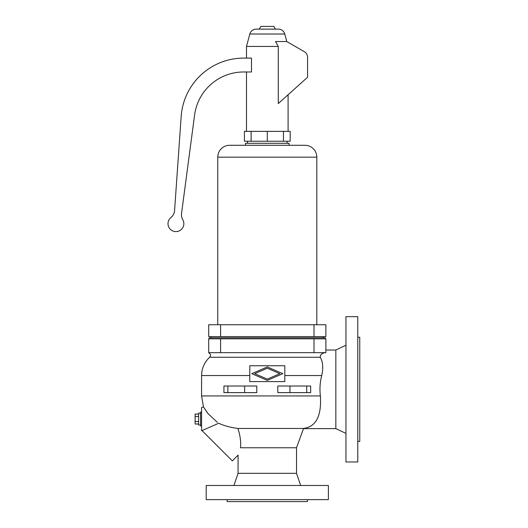 <?xml version="1.0" encoding="UTF-8"?>
<svg xmlns="http://www.w3.org/2000/svg" width="528" height="528" viewBox="0 0 528 528"><rect width="100%" height="100%" fill="white"/><g stroke="black" fill="none" stroke-linecap="round" stroke-linejoin="round"><path stroke-width="0.79" d="M324.997 352.664L324.977 352.664C321.677 353.364 320.1 354.895 320.265 357.258L320.291 357.304M313.995 338.831L208.705 338.831L208.705 352.664L325.882 352.664L325.882 338.831L313.995 338.831L313.995 352.664M282.817 373.672L267.293 380.404L251.77 373.672L267.293 366.934L282.817 373.672M249.79 365.746L249.79 381.592L284.797 381.592L284.797 365.746L249.79 365.746M227.139 499.62L227.139 501.6L307.448 501.6L307.448 499.62M206.197 499.62L206.197 485.483L328.383 485.483L328.383 499.62L206.197 499.62M233.937 485.483L238.069 473.332L296.518 473.332L300.643 485.483M325.413 338.831L325.413 337.808L209.174 337.808L209.174 338.831M238.069 473.332L238.069 455.129L232.32 460.878L202.019 430.577L218.757 423.245C224.07 425.773 230.472 427.508 237.963 428.459L303.376 428.459C316.001 426.888 321.671 416.044 320.377 395.927C319.546 389.03 320.001 382.239 321.73 375.56C323.44 367.97 322.945 361.865 320.265 357.258L209.656 357.258C204.395 362.228 201.703 368.326 201.577 375.56L249.79 375.56M208.19 413.846L203.498 406.969L201.577 407.484L201.577 430.604L202.217 430.775M320.377 395.927L201.577 395.927L203.498 406.969L207.893 413.477L217.364 422.36M296.518 473.332L296.518 447.77L240.517 447.77C237.389 457.208 237.389 457.208 240.517 447.77C237.389 457.208 237.389 457.208 240.517 447.77C241.085 442.147 240.233 435.712 237.963 428.459M218.757 423.245L202.019 430.577M296.518 447.77L303.488 428.617L335.848 428.617L335.848 350.024L345.952 345.239M335.848 428.617L345.952 433.409M357.773 461.974L357.773 316.675L345.952 316.675L345.952 461.974L357.773 461.974M357.773 441.401L359.759 441.401L359.759 337.247L357.773 337.247M325.882 350.024L335.848 350.024M223.931 392.627L223.931 386.021L256.78 386.021L256.78 392.627L223.931 392.627M310.655 386.021L310.655 392.627L277.807 392.627L277.807 386.021L310.655 386.021M279.827 373.672L267.293 368.227L254.76 373.672L267.293 379.111L279.827 373.672M323.433 336.593L323.433 337.808M211.154 336.593L211.154 337.808M220.592 336.593L208.705 336.593L208.705 324.74L220.592 324.74L220.592 336.593L325.882 336.593L325.882 324.74L220.592 324.74M304.94 145.286L229.647 145.286L304.94 145.286A11.887 11.887 0 0 1 316.826 157.172L316.826 324.74M229.647 145.286A11.887 11.887 0 0 0 217.76 157.172L217.76 324.74M245.5 145.286L245.5 143.299L289.087 143.299L289.087 145.286M247.48 141.24L247.48 143.299M287.107 141.24L287.107 143.299M251.117 141.24L244.418 141.24L244.418 131.36L290.169 131.36L290.169 141.24L251.117 141.24L251.117 131.36M283.47 141.24L283.47 131.36M267.293 141.24L267.293 131.36M288.097 94.756L288.097 131.36M246.49 46.438L278.276 46.438L278.276 103.58L307.58 77.253L307.58 57.367A6.607 6.607 0 0 0 304.28 51.652L286.79 41.554L284.77 34.023A6.607 6.607 0 0 0 278.388 29.126L256.192 29.126A6.607 6.607 0 0 0 249.817 34.023L246.49 46.438L246.49 58.1M251.5 58.1L251.5 71.973L243.698 71.973A49.533 49.533 0 0 0 194.594 114.998L181.546 213.464A9.907 9.907 0 0 0 182.787 219.714A7.927 7.927 0 0 1 180.239 230.327A7.927 7.927 0 0 1 169.514 228.34A7.927 7.927 0 0 1 170.94 217.523A9.907 9.907 0 0 0 174.583 210.514L181.177 116.457A62.746 62.746 0 0 1 243.764 58.1L251.5 58.1M246.49 71.973L246.49 131.36M278.276 46.438L275.537 41.554L286.79 41.554M275.372 29.126L273.801 26.4L260.786 26.4L259.215 29.126M201.577 412.111L200.587 412.111L200.587 425.977L201.577 425.977M200.587 413.101L198.607 413.101L198.607 424.987L200.587 424.987M198.607 416.566L195.103 416.566L195.103 414.084L198.607 414.084M198.607 423.997L195.103 423.997L195.103 416.566M198.607 421.522L195.103 421.522M321.73 375.56L284.797 375.56M220.592 338.831L220.592 352.664M306.715 386.021L306.715 392.627M227.872 386.021L227.872 392.627M244.636 386.021L244.636 392.627M289.951 386.021L289.951 392.627M313.995 324.74L313.995 336.593M249.817 34.023L284.77 34.023M217.76 157.172L316.826 157.172M208.705 352.803C210.698 353.932 211.015 355.417 209.656 357.258M201.577 395.927L201.577 375.56"/></g></svg>
